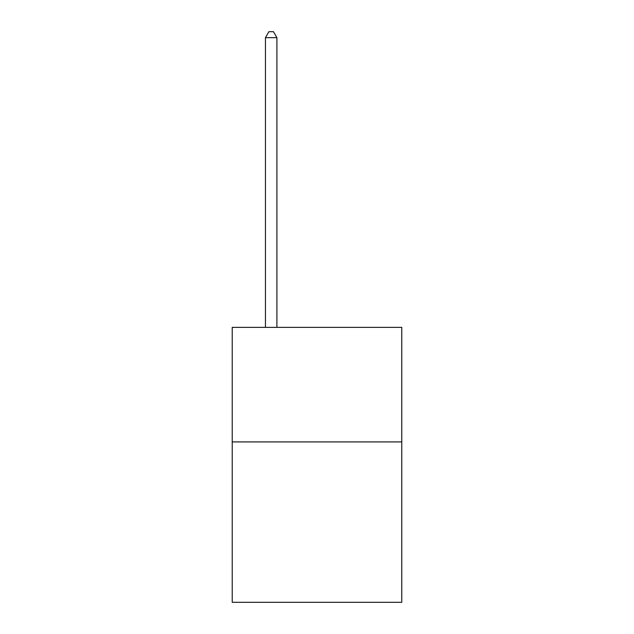 <?xml version="1.0" encoding="UTF-8"?>
<svg xmlns="http://www.w3.org/2000/svg" width="634" height="634" viewBox="0 0 634 634"><rect width="100%" height="100%" fill="white"/><g stroke="black" fill="none" stroke-linecap="round" stroke-linejoin="round"><path stroke-width="0.95" d="M401.774 441.914L401.774 602.3L232.226 602.3L232.226 327.358L401.774 327.358L401.774 441.914L232.226 441.914M276.907 327.358L276.907 37.66L265.448 37.66L265.448 327.358M265.448 37.66L268.887 31.7L273.468 31.7L276.907 37.66"/></g></svg>

